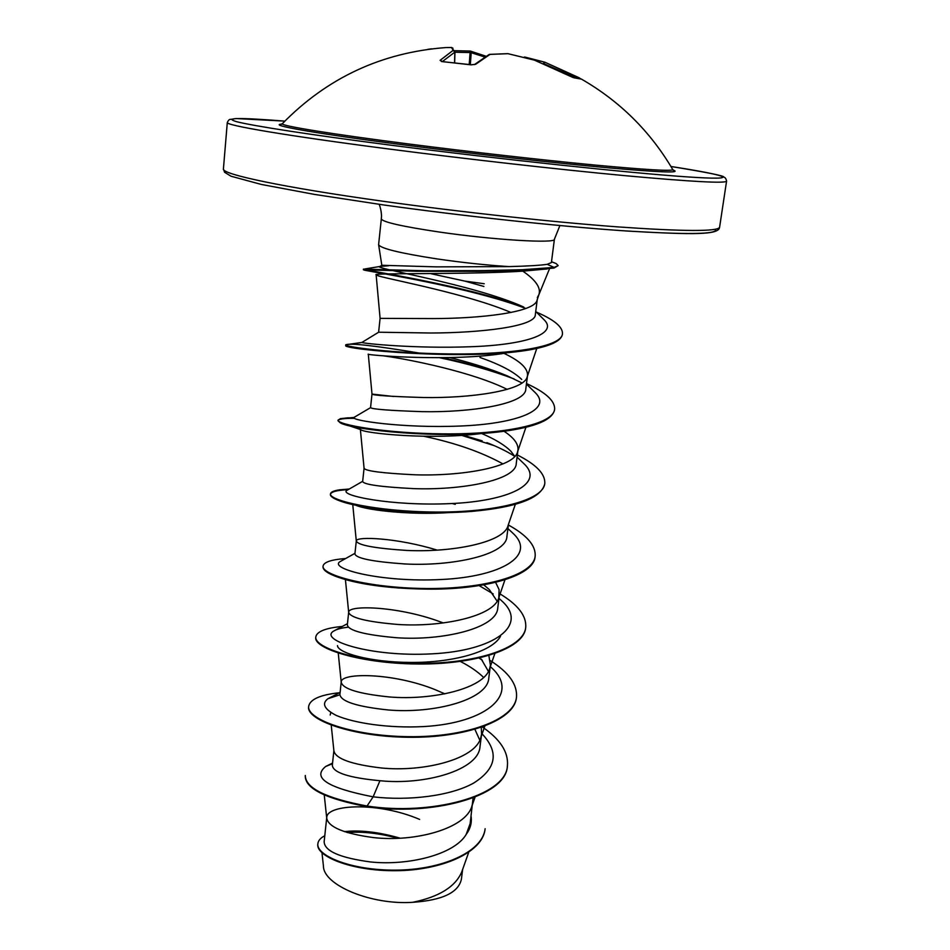 <?xml version="1.0" encoding="UTF-8"?>
<svg xmlns="http://www.w3.org/2000/svg" width="950" height="950" viewBox="0 0 950 950"><rect width="100%" height="100%" fill="white"/><g stroke="black" fill="none" stroke-linecap="round" stroke-linejoin="round"><path stroke-width="1.43" d="M442.652 61.631L440.099 60.337L453.174 50.338L451.535 47.512L445.728 47.583C381.579 52.464 327.097 77.864 282.281 123.761L282.506 123.524M578.93 78.232L581.471 79.123C619.922 101.306 650.37 131.48 672.802 169.634L672.802 169.634C671.686 171.333 645.157 169.741 593.192 164.884C542.117 159.992 471.093 151.964 410.602 144.222C331.039 134.045 280.737 125.792 282.281 123.761L279.656 124.664L281.841 124.141C266.724 124.889 317.442 133.843 409.45 145.623C476.9 154.28 556.819 163.186 609.104 167.901C661.758 172.496 682.884 173.173 672.469 169.908M524.115 57.238L544.801 62.178L581.21 79.004M573.289 77.603L534.411 60.135L508.012 53.687L490.046 54.387L475.629 64.303L471.141 64.849L442.225 61.608M547.259 268.933L522.821 271.154C535.741 280.012 541.108 287.826 538.923 294.571L537.32 297.576M484.227 283.741L464.787 281.093L431.241 273.778M378.611 244.672L381.829 265.276L436.157 266.867L509.034 266.606C485.949 265.121 461.724 262.521 436.359 258.816C399.748 253.127 380.499 248.413 378.611 244.672L381.318 218.916C382.719 222.098 402.088 226.468 439.399 232.049C493.834 240.006 556.391 243.711 554.408 239.246L559.894 225.554M554.408 239.246L551.392 262.604L547.212 264.314C540.526 265.359 527.796 266.119 509.034 266.606M522.821 271.154C470.571 274.621 370.512 272.911 376.129 274.764L380.095 318.369L378.611 332.215L431.027 333.011C479.418 332.868 535.907 326.764 535.325 314.628L537.249 299.571M380.095 318.369L432.678 318.582C479.881 318.571 535.159 312.526 537.106 300.01L538.923 294.571M419.639 819.422C378.504 801.705 327.168 804.306 326.753 817.356L324.14 841.807C324.603 851.153 340.112 857.874 370.678 861.971C407.966 865.901 454.278 854.751 466.189 834.421L470.143 823.602L473.088 797.929M326.753 817.356L326.741 818.354C328.641 827.224 344.221 833.637 373.457 837.579C414.996 842.365 465.844 828.59 471.948 805.992L472.946 801.705M333.878 750.678L332.322 765.249C332.963 772.635 348.84 777.789 379.941 780.71C424.971 785.413 478.978 770.046 480.011 746.498L481.591 734.16L481.258 727.415M479.798 740.181L474.929 729.398M331.229 725.194L333.913 750.987C335.73 758.789 351.559 764.453 381.401 767.992C423.688 772.207 475.154 759.276 480.736 737.865L481.591 734.16M444.873 693.856L435.278 689.712C393.253 672.671 341.264 672.434 341.228 681.874L341.228 682.337C342.95 688.988 359.041 693.868 389.5 696.967C432.559 700.566 484.654 688.56 489.689 668.42L490.414 665.261L488.87 655.583M341.228 681.874L339.898 694.379C340.646 701.409 356.689 706.598 388.016 709.947C433.58 713.984 488.027 699.877 488.811 677.849L490.414 665.261M488.395 671.365L481.27 659.074M443.246 622.951C400.758 606.302 348.519 604.58 348.697 612.097L347.332 624.851C348.246 630.586 364.551 634.873 396.257 637.711C442.439 641.024 497.194 628.283 497.764 607.81M497.111 601.172L489.333 589.617L483.728 584.82M348.697 612.097L348.686 612.358C350.324 617.797 366.676 621.822 397.777 624.459C441.619 627.416 494.356 616.408 498.821 597.609L499.094 589.617L495.603 582.362M437.095 550.097C397.183 537.795 356.131 536.144 356.309 540.894L354.908 553.909C355.965 558.315 372.554 561.664 404.676 563.944C451.345 566.533 506.611 555.168 506.932 536.346L508.452 524.424M356.309 540.894L356.298 541.025C357.841 545.158 374.478 548.281 406.22 550.406C450.882 552.686 504.248 542.783 508.108 525.409L515.339 504.319M360.383 429.495L364.076 468.243L362.651 481.519C363.874 484.536 380.748 486.899 413.274 488.609C460.608 490.426 516.194 480.522 516.266 463.422L517.976 450.039C518.51 443.935 513.855 437.665 504.022 431.264M514.769 456.404L510.91 451.262C504.688 445.039 494.914 439.114 481.567 433.485M364.076 468.279C365.512 471.034 382.446 473.195 414.853 474.786C460.334 476.342 514.342 467.614 517.596 451.772L517.976 450.039M348.317 417.786L340.444 418.653L353.994 417.43L370.548 407.645C372.056 409.213 389.227 410.543 422.061 411.647C470.012 412.656 525.944 404.308 525.801 388.978L527.547 375.321C527.844 368.232 519.994 360.917 503.987 353.364M521.74 379.478C513.891 371.771 499.985 364.444 479.999 357.473M393.668 396.494L371.996 394.084C373.421 395.378 390.64 396.518 423.664 397.527C470.001 398.323 524.638 390.889 527.25 376.663L527.547 375.321M503.239 353.008L502.016 352.438M400.116 838.173C378.753 832.034 360.181 829.849 344.375 831.63M506.397 352.961C452.568 362.33 363.803 354.92 368.291 354.136L371.996 394.084L370.548 407.633M347.213 832.556C362.223 831.309 379.157 833.221 398.003 838.268M462.638 869.44L461.356 879.415C458.351 892.691 442.106 900.315 412.609 902.322C370.999 905.136 323.511 885.127 323.439 866.21L322.003 852.827M412.609 902.322C439.137 896.919 455.537 886.718 461.831 871.708L468.671 852.411M483.894 286.461L464.787 281.093M379.941 780.71L373.136 796.848C327.655 787.93 311.826 777.812 325.66 766.484L332.488 763.729M471.081 816.276C472.019 822.688 470.381 828.744 466.189 834.421M481.674 733.436C499.332 751.937 496.672 768.467 473.694 783.038C450.549 796.112 408.191 801.016 373.136 796.848L367.056 806.028C325.992 798.297 305.401 788.108 305.306 775.473L305.259 776.031C305.342 788.678 325.921 798.879 366.985 806.621C430.409 816.477 506.386 796.86 507.348 766.175L507.383 765.89M485.094 828.982L485.129 828.709C482.588 852.435 440.681 870.01 395.58 870.129C350.384 870.473 315.934 855.392 317.87 843.683C318.25 840.584 320.554 837.936 324.781 835.739M507.348 766.175L507.431 765.605C506.457 796.278 430.481 815.884 367.056 806.028L366.985 806.621M485.058 829.255C482.517 852.993 440.61 870.592 395.521 870.711C350.312 871.043 315.875 855.95 317.811 844.229L317.87 843.683M349.291 831.214C364.729 830.68 381.294 833.019 398.988 838.232M376.129 274.764L378.753 275.999C392.397 280.012 467.958 294.084 511.017 312.503M382.814 355.751C410.353 359.421 473.373 372.388 507.169 389.381M503.571 431.324L485.011 433.022C433.449 440.562 363.054 433.247 360.703 429.614L340.183 422.774C350.859 429.78 442.427 439.66 503.571 431.324C535.491 427.001 552.484 419.829 554.539 409.818L554.574 409.497M423.89 436.287C455.145 442.854 481.508 452.069 502.954 463.909M348.223 489.642C336.87 490.212 330.933 491.827 330.41 494.463C330.232 496.327 333.201 498.418 339.316 500.709C359.088 508.523 420.684 515.743 472.162 511.361L459.586 511.741C416.1 516.135 366.759 510.399 355.87 505.234M399.012 588.062L373.647 585.307M500.496 636.322C491.72 652.377 451.725 662.744 410.626 662.447C369.574 662.257 337.547 652.733 337.488 645.608M460.382 661.449C469.965 666.342 477.707 671.674 483.621 677.445M330.173 715.018L330.766 712.571M339.886 694.783L327.928 698.713C321.492 703.617 324.259 709.187 336.229 715.421C354.279 723.188 388.562 728.401 423.486 726.584C487.291 723.128 521.075 693.441 490.782 667.054L490.247 666.556M482.232 660.167L479.156 658.101M348.484 627.154C341.513 627.914 336.585 629.221 333.688 631.073C318.369 639.884 370.203 657.329 432.274 653.826C494.368 650.691 528.829 625.349 501.992 601.101L498.988 598.369L501.992 601.101M493.181 593.916L479.097 585.592M341.371 560.904L339.946 561.699C328.641 568.611 380.855 582.623 441.239 579.512C501.659 576.709 536.667 555.406 513.166 533.461L510.364 530.836M347.712 489.927L346.714 490.497C339.257 495.461 391.661 506.338 450.383 503.607C509.188 501.125 544.599 483.609 524.317 464.063L521.823 461.676M514.758 456.368C507.276 451.535 497.978 446.951 486.839 442.629M353.994 417.43C350.206 420.375 402.61 428.391 459.729 426.051C516.919 423.89 552.615 409.889 535.456 392.861L533.259 390.711M521.954 382.969L507.419 375.927C490.497 368.933 471.307 362.817 449.837 357.58M378.777 332.132L361.891 342.451C363.375 343.544 415.494 348.769 469.977 346.762C525.148 344.969 558.173 333.996 544.326 319.984L542.426 318.119M523.652 306.992C472.637 283.967 369.752 267.983 380.024 266.404L388.692 265.762M507.431 765.605C508.547 752.115 500.211 739.254 482.398 727.023M339.554 692.728C320.34 694.771 310.056 699.295 308.679 706.289C306.482 719.186 351.631 736.036 408.239 736.666C464.811 737.509 514.294 720.302 516.491 697.169C517.477 684.487 508.761 672.315 490.354 660.63M342.356 626.43C325.707 627.998 316.861 631.489 315.804 636.892C313.797 647.793 359.622 662.791 416.848 663.373C474.038 664.157 523.794 648.672 525.73 627.344C526.597 615.932 518.035 604.794 500.08 593.952M345.61 558.553L344.85 558.6C331.087 559.692 323.819 562.198 323.059 566.093C321.254 574.904 367.793 587.979 425.636 588.513C483.467 589.226 533.496 575.546 535.171 556.106C535.871 545.597 526.941 535.23 508.381 524.994M455.252 504.355L452.212 503.512M349.315 489.012L339.328 489.856C333.688 490.734 330.731 492.064 330.481 493.846C328.878 500.484 376.141 511.539 434.625 512.026C493.098 512.668 543.4 500.864 544.789 483.407C545.347 473.967 536.204 464.491 517.346 454.967M482.173 440.859L463.469 435.266M340.444 418.653L338.046 420.114C336.656 424.484 384.667 433.426 443.804 433.865C502.93 434.423 553.506 424.603 554.622 409.189C555.026 400.876 545.644 392.326 526.49 383.551M505.459 375.096C485.961 368.351 464.906 362.556 442.308 357.699M419.639 353.127C375.428 345.753 350.823 342.962 345.824 344.731L345.764 344.838C344.636 346.821 392.635 353.483 451.986 353.946C511.729 354.623 561.972 346.786 562.471 333.699C562.744 327.061 554.479 320.043 537.688 312.669L536.287 312.039M523.783 307.064C463.244 284.656 361.309 269.907 363.458 269.123L425.089 270.762L483.146 270.596L522.049 269.729L554.111 267.425L554.028 268.078L519.888 270.477L478.527 271.332L416.729 271.272L363.387 269.764L363.458 269.123M308.655 706.574L308.619 706.859C306.423 719.779 351.559 736.642 408.168 737.271C464.74 738.114 514.223 720.896 516.408 697.739L516.444 697.454M315.78 637.189L315.744 637.474C313.738 648.399 359.563 663.409 416.777 663.991C473.955 664.774 523.711 649.278 525.659 627.938L525.694 627.641M323.059 566.093L323 566.687C322.727 571.057 331.027 575.581 347.914 580.248C369.704 585.948 397.433 588.917 431.11 589.154C486.887 589.226 534.043 575.522 535.087 556.712L535.123 556.403M472.162 511.361C516.859 507.312 541.049 498.204 544.718 484.013L544.789 483.407M494.059 445.586L461.724 435.385M354.492 418.344C343.876 418.261 338.378 419.057 337.974 420.731L340.183 422.774M514.199 378.967C491.91 370.571 467.044 363.482 439.589 357.723M346.085 345.194L345.741 345.598C341.952 349.137 464.134 360.988 528.604 350.039C550.026 346.322 561.296 341.086 562.388 334.329L562.424 334.008M525.837 308.465C470.535 287.446 375.298 272.472 364.741 270.239L363.387 269.764M551.499 261.689L556.178 263.589L558.173 265.596L554.111 267.425L547.212 264.314M558.173 265.596L554.028 268.078M470.072 51.051L454.527 50.694L470.06 51.027L470.096 52.559L454.943 52.226M454.943 52.143L453.174 50.338L454.943 52.131L454.658 62.462L454.943 52.143L451.678 47.512M575.415 77.663L543.543 63.567M485.901 56.193L470.404 51.086L471.212 52.701L470.096 52.559L469.229 64.398M452.972 48.224L451.571 47.5L445.728 47.583M427.821 49.329L431.728 48.83M441.726 61.429L440.099 60.337M441.548 61.548L471.331 64.754L475.629 64.303M489.012 54.554L474.418 64.588M489.476 54.376L507.514 53.663M507.977 53.675L534.399 60.123M534.506 60.171L570.202 76.249M570.297 76.309L581.471 79.123L574.014 77.817M543.851 63.697L544.861 62.201L524.673 57.012M543.305 63.472L544.801 62.189M670.938 166.487C728.436 175.406 744.135 180.726 687.182 176.89C631.061 173.161 499.629 159.208 390.581 145.148C310.246 134.793 252.938 125.899 236.633 121.695C223.238 117.705 239.305 117.515 284.822 121.125L236.063 118.548L230.565 119.379C229.496 119.118 228.416 120.163 227.299 122.502C225.245 125.281 287.173 135.862 388.811 148.996C466.747 159.089 559.229 169.516 625.005 175.667C691.636 181.735 725.491 183.564 726.572 181.153C726.097 178.671 725.135 177.317 723.686 177.092C725.004 175.976 707.429 172.437 670.938 166.487M384.192 205.034L314.509 194.417L261.357 184.454L230.957 176.201L224.556 172.247L223.416 168.922C221.172 174.123 282.471 187.292 383.289 201.293C460.596 212.076 552.449 222.062 617.939 226.908C684.332 231.527 718.212 231.634 719.601 227.216C718.972 235.066 694.058 234.828 627.439 231.052C562.305 226.729 465.346 216.41 384.192 205.034C462.983 216.066 556.771 226.136 621.692 230.648C687.278 234.876 718.533 234.401 715.445 229.247M454.575 62.451L454.848 52.119L442.463 61.512M484.595 56.953L471.212 52.701L470.333 64.588M379.157 204.321C381.888 210.864 381.508 218.167 381.473 216.576L381.318 218.916M538.876 294.726L549.528 268.696M497.776 607.81L499.415 594.961M719.601 227.216L726.572 181.153M223.416 168.922L227.299 122.502M536.774 348.46L527.25 376.663M525.908 427.298L517.596 451.772M352.735 504.343L356.298 541.025M504.973 579.761L498.821 597.609M345.42 579.571L348.686 612.358M494.808 653.695L489.689 668.42M338.247 653.113L341.228 682.337M484.832 726.133L480.736 737.865M475.059 797.157L471.948 805.992M324.247 794.948L326.741 818.354M345.479 558.612L344.85 558.6M348.923 489.238L339.328 489.856M361.891 342.451L345.824 344.731M536.382 312.134L537.688 312.669M382.743 266L365.073 268.921M327.928 698.713L340.1 692.443M333.688 631.073L347.451 623.675M339.946 561.699L354.979 553.316M513.166 533.461L507.918 528.568M346.714 490.497L362.674 481.317M524.317 464.063L517.073 457.152M535.456 392.861L526.431 384.061M544.326 319.984L535.729 311.493M380.024 266.404L381.912 265.252M378.753 275.999L376.259 274.966M510.779 352.355L528.604 350.039M355.644 505.174L339.316 500.709M525.659 627.938L525.73 627.344M535.087 556.712L535.171 556.106M330.41 494.463L330.481 493.846M337.974 420.731L338.046 420.114M554.539 409.818L554.622 409.189M345.693 345.468L345.764 344.838M562.388 334.329L562.471 333.699M551.499 261.761L556.178 263.589M332.548 763.076L325.66 766.484M672.802 169.634L675.153 171.119L673.146 170.109M471.331 64.754C473.931 64.885 473.931 64.885 471.331 64.754M579.476 77.912L544.861 62.201"/></g></svg>
